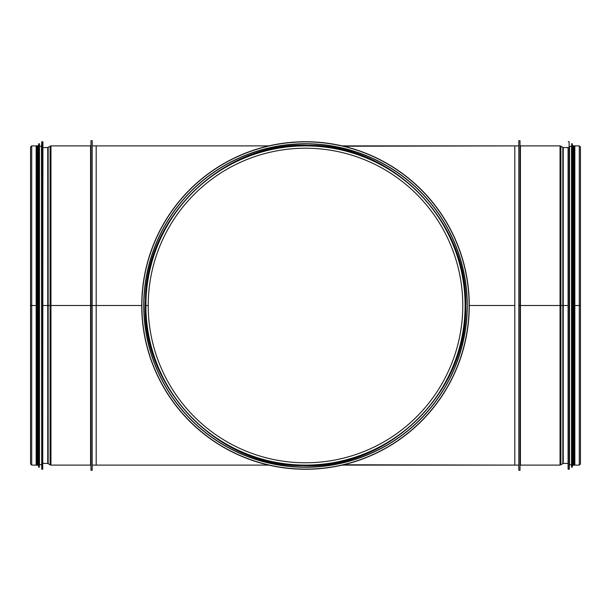 <?xml version="1.0" encoding="UTF-8"?>
<svg xmlns="http://www.w3.org/2000/svg" width="611" height="611" viewBox="0 0 611 611"><rect width="100%" height="100%" fill="white"/><g stroke="black" fill="none" stroke-linecap="round" stroke-linejoin="round"><path stroke-width="0.92" d="M518.815 465.108L343.581 464.78L514.813 465.108L514.813 145.892L342.191 145.892L514.813 145.892L343.581 146.22L514.813 145.892L514.813 465.108L342.191 465.108M268.809 145.892L96.187 145.892L268.809 145.892L96.187 145.892L96.187 305.5L91.383 305.5L96.187 305.5L96.187 145.892L92.185 145.892M268.809 465.108L96.187 465.108L268.809 465.108L96.187 465.108L96.187 305.5L90.986 305.5L92.185 305.5L92.185 140.69L90.986 140.69L90.986 305.5L90.581 305.5L90.986 305.5L90.986 470.31L92.185 470.31L92.185 140.69M42.915 305.5L92.185 305.5M92.185 465.108L96.187 465.108L96.187 305.5L141.729 305.5M568.085 305.5L518.815 305.5L520.014 305.5L518.815 305.5L518.815 470.31L520.014 470.31L520.014 305.5L520.419 305.5L520.014 305.5L520.014 140.69L518.815 140.69L518.815 470.31M148.213 305.5L145.892 305.5L148.213 305.5A157.287 157.287 0 0 0 384.143 441.715A157.287 157.287 0 0 0 384.143 169.285A157.287 157.287 0 0 0 148.213 305.5M145.892 305.5A159.608 159.608 0 0 0 385.304 443.723A159.608 159.608 0 0 0 385.304 167.277A159.608 159.608 0 0 0 145.892 305.5A159.608 159.608 0 0 0 385.304 443.723A159.608 159.608 0 0 0 385.304 167.277A159.608 159.608 0 0 0 145.892 305.5M469.271 305.5A163.771 163.771 0 0 0 223.618 163.672A163.771 163.771 0 0 0 223.618 447.328A163.771 163.771 0 0 0 469.271 305.5A163.771 163.771 0 0 0 223.618 163.672A163.771 163.771 0 0 0 223.618 447.328A163.771 163.771 0 0 0 469.271 305.5L514.813 305.5M467.27 305.5A161.77 161.77 0 0 0 224.619 165.405A161.77 161.77 0 0 0 224.619 445.595A161.77 161.77 0 0 0 467.27 305.5A161.77 161.77 0 0 0 224.619 165.405A161.77 161.77 0 0 0 224.619 445.595A161.77 161.77 0 0 0 467.27 305.5M580.45 463.948L580.45 305.5L574.844 305.5L574.844 465.108L579.289 465.108L580.45 463.948L580.45 147.052L579.289 145.892L579.289 305.5L574.844 305.5L579.289 305.5L579.289 465.108M579.289 145.892L574.844 145.892L574.844 305.5M518.815 144.692L518.815 140.69M568.085 147.335L568.085 469.111M569.292 469.118L569.521 146.289L569.521 464.704L569.131 469.271L569.131 141.729L568.245 141.729M569.521 146.289L571.522 146.289L571.522 464.704L569.521 464.704M571.682 143.73L571.522 467.11L572.179 467.27L572.179 143.73L571.682 143.73L571.682 467.27M572.339 467.125L572.339 143.875L572.568 464.704L572.179 467.27M574.844 146.289L573.286 145.731L573.286 465.269L573.286 464.704L572.568 464.704M574.088 145.731L574.088 465.269L573.286 465.269M30.55 305.5L36.156 305.5L36.156 145.892L31.711 145.892L30.55 147.052L30.55 463.948L31.711 465.108L31.711 305.5L36.156 305.5L31.711 305.5L31.711 145.892M31.711 465.108L36.156 465.108L36.156 305.5M92.185 466.308L92.185 470.31M42.755 469.271L42.915 141.889L41.869 141.729L41.869 469.271L42.755 469.271L42.755 141.729M41.708 141.882L41.708 469.118L41.479 146.289L41.869 141.729M41.479 464.704L39.478 464.704L39.478 146.289L41.479 146.289M39.318 467.27L39.478 143.891L38.821 143.73L38.821 467.27L39.318 467.27L39.318 143.73M38.661 143.875L38.661 467.125L38.432 146.289L38.821 143.73M38.432 464.704L37.714 464.704L37.714 145.731L36.912 145.731L36.912 465.269L37.714 465.269L37.714 145.731M37.714 464.704L37.714 465.269M36.156 464.704L36.912 464.704L36.912 465.269M469.118 305.5A163.618 163.618 0 0 0 223.695 163.801A163.618 163.618 0 0 0 223.695 447.199A163.618 163.618 0 0 0 469.118 305.5M467.125 305.5A161.625 161.625 0 0 0 224.688 165.528A161.625 161.625 0 0 0 224.688 445.472A161.625 161.625 0 0 0 467.125 305.5M465.269 305.5A159.769 159.769 0 0 0 225.619 167.139A159.769 159.769 0 0 0 225.619 443.861A159.769 159.769 0 0 0 465.269 305.5M562.838 463.627L562.838 147.373L563.243 147.495L563.243 463.505L560.043 465.108L560.043 145.892L520.419 145.892L520.419 465.108L520.014 465.506M562.838 147.373L560.898 146.144L560.898 464.856M48.162 147.373L48.162 463.627L47.757 463.505L47.757 147.495L50.957 145.892L50.957 465.108L90.581 465.108L90.581 145.892L90.986 145.494M48.162 463.627L50.102 464.856L50.102 146.144M518.815 145.892L342.191 145.892M465.666 305.5C468.247 221.411 391.697 143.745 308.013 145.357C224.428 141.118 145.479 216.34 145.41 300.467C139.957 386.267 217.531 467.446 302.987 465.643C388.344 470.126 468.423 391.422 465.666 305.5M520.419 145.892L520.014 145.494M520.419 465.108L560.043 465.108M560.898 146.144L560.043 145.892M568.085 147.656L563.243 147.495M568.085 463.344L563.243 463.505M568.245 469.271L569.131 469.271M572.568 146.289L573.286 146.289M574.088 464.704L574.844 464.704M90.581 465.108L90.986 465.506M90.581 145.892L50.957 145.892M50.102 464.856L50.957 465.108M42.915 463.344L47.757 463.505M42.915 147.656L47.757 147.495M38.432 146.289L37.714 146.289M36.912 146.289L36.156 146.289"/></g></svg>
